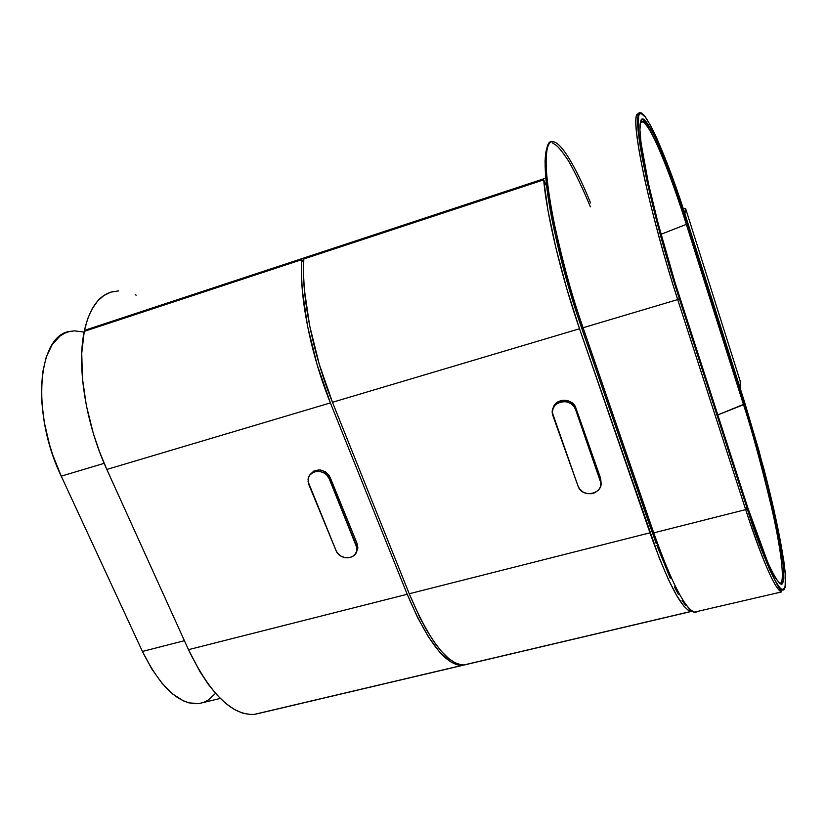 <?xml version="1.0" encoding="UTF-8"?>
<svg xmlns="http://www.w3.org/2000/svg" width="827" height="827" viewBox="0 0 827 827"><rect width="100%" height="100%" fill="white"/><g stroke="black" fill="none" stroke-linecap="round" stroke-linejoin="round"><path stroke-width="1.24" d="M687.63 222.37L671.7 175.386L656.845 138.295L650.477 125.28L645.153 116.834L641.142 113.537L639.695 113.94L638.661 115.78C641.473 98.382 668.361 159.549 687.63 222.37L744.548 402.067L687.63 222.37M639.405 112.596L636.718 114.808L638.661 115.78L638.237 129.953L642.021 156.613L649.877 193.725L661.145 237.68L679.349 298.64L755.775 533.963L767.446 564.479L776.729 583.614L779.148 587.222L782.869 590.22L784.151 589.651L785.526 584.596L785.381 574.693L783.769 560.541L774.237 511.065L758.938 450.622L744.548 402.067L763.714 468.278C773.338 504.77 783.107 549.2 785.381 574.693L785.102 587.48L781.794 589.837C778.248 586.302 773.958 578.993 768.924 567.922L747.205 508.574L679.349 298.64L677.695 299.581L745.675 509.608L747.205 508.574L745.675 509.608C756.198 542.522 773.576 589.393 781.505 591.946C774.837 589.051 762.897 561.605 745.675 509.608L677.695 299.581L679.349 298.64C666.841 259.988 655.997 220.571 646.838 180.379C639.044 143.391 636.325 121.858 638.661 115.78L636.718 114.808C634.299 120.928 637.017 142.668 644.853 180.048C654.095 220.664 665.042 260.505 677.695 299.581L583.087 327.74L653.743 532.867L745.675 509.608L653.743 532.867C671.834 583.645 685.645 610.119 695.156 612.28L697.264 611.773L695.156 612.28C686.917 613.024 668.495 576.553 653.743 532.867L583.087 327.74L677.695 299.581C650.963 217.811 631.073 125.528 636.718 114.808L639.405 112.596L638.423 115.325C633.265 126.5 652.823 217.594 679.339 298.681L747.205 508.626C762.463 558.845 780.564 592.411 780.74 589.92L781.505 591.946L694.38 612.135M687.485 223.714C668.94 163.281 643.189 104.905 640.615 121.879L640.263 123.409L640.615 121.879C638.423 127.844 641.059 148.509 648.523 183.873C657.289 222.246 667.627 259.874 679.556 296.738L747.143 505.938L767.901 562.701C772.718 573.338 776.832 580.399 780.243 583.872L783.458 581.743L783.758 569.617C781.629 545.324 772.263 502.682 763.021 467.606L744.6 403.958L717.743 414.947L743.535 404.703C751.526 428.934 760.695 462.438 771.033 505.204C780.74 546.812 785.795 584.71 779.685 583.138C785.795 584.71 780.74 546.812 771.033 505.204C760.695 462.438 751.526 428.934 743.535 404.703L744.6 403.958L687.475 223.735L748.135 415.288L767.756 486.131L779.427 539.142L783.758 569.617L783.872 579.024L782.518 583.779L781.288 584.275L779.675 583.448L775.375 577.804L769.741 566.826L762.959 550.772L751.267 518.457L675.039 282.503L658.302 224.138L648.523 183.873L641.018 142.844L639.933 129.632L640.615 121.879L641.587 120.06L642.951 119.615L646.766 122.675L651.841 130.676L657.93 143.081L672.175 178.591L687.485 223.714M640.491 122.313L642.62 121.569C649.567 122.127 671.059 175.148 686.338 224.375L687.475 223.735L686.338 224.375C676.197 191.926 653.837 128.082 642.62 121.569L640.491 122.313M779.168 583.004L781.122 583.252C791.842 582.373 768.872 480.456 744.6 403.989L687.475 223.735C670.542 171.148 652.844 124.784 643.985 121.435L640.646 122.685M661.011 234.279L686.338 224.375L743.535 404.703L686.338 224.375L661.011 234.279M642.031 156.696L642.445 159.084M764.541 557.408L763.652 555.258M783.758 569.596L783.603 568.273M590.395 206.843C582.942 188.938 575.788 173.856 568.924 161.585C563.218 152.809 558.835 147.268 555.744 144.973L552.674 143.04L553.015 141.696C536.185 135.638 550.896 235.891 583.087 327.74L581.691 327.709L583.087 327.74C572.78 299.209 562.763 262.614 553.005 217.956C544.29 175.117 543.442 140.28 553.015 141.696C562.908 142.595 579.231 174.879 590.571 203.008M652.958 132.785L653.785 134.532M652.327 532.588L653.743 532.867L652.327 532.588L581.743 327.854M547.95 146.048C542.13 154.907 545.82 191.895 554.255 230.237C563.456 269.912 572.604 302.403 581.691 327.709M546.399 149.832L545.055 161.027L545.696 177.65L550.493 211.495L556.126 238.641L563.445 268.041L576.822 313.154M656.876 545.386L670.242 578.228M674.429 586.932L678.409 594.375M682.12 600.485L685.552 605.24M711.23 296.8L714.952 308.554M683.35 209.086L685.562 208.394L684.911 213.883L685.562 208.394L683.35 209.086M740.372 392.928L740.33 390.489L740.372 392.928M740.299 388.638L740.165 381.009L685.562 208.394L740.165 381.009L740.299 388.638M215.537 693.377L207.815 700.376L203.473 702.474M198.821 703.612L188.814 702.857L183.553 700.945L172.75 694.049L161.968 683.216L151.703 668.816L142.42 651.428L61.25 476.166L52.876 455.305L49.455 444.461L44.338 422.607L41.701 401.353L41.35 391.264L42.57 372.708L46.26 356.954L52.163 344.621L59.978 336.093L64.485 333.333L69.313 331.586L74.42 330.862L84.106 332.061M70.688 331.286C37.877 334.098 30.537 412.497 61.25 476.166L142.42 651.428L184.421 640.698L142.42 651.428C160.386 687.464 179.149 704.873 198.718 703.622L220.282 698.433M61.25 476.166L104.15 463.337L61.25 476.166M301.803 259.637L84.24 331.379C76.694 366.537 85.739 423.538 106.828 469.436L330.397 402.904C310.57 354.039 298.971 294.805 301.803 259.637L84.24 331.379L81.749 353.232L82.431 378.352L86.349 405.55L93.337 433.482L99.55 451.811L106.828 469.436L330.397 402.904L407.204 594.282L188.484 649.66L106.828 469.436L188.484 649.66C210.079 694.018 232.015 715.593 254.292 714.383L462.035 665.404C445.484 665.115 427.208 641.401 407.204 594.282L188.484 649.66L200.02 671.803L208.352 684.405L216.994 695L225.74 703.405L234.403 709.483L242.828 713.205L250.85 714.549L254.664 714.342L462.303 665.384L456.494 664.67L450.115 661.497L439.737 652.131L428.779 637.421L417.759 617.862L407.204 594.282L330.397 402.904L317.175 364.883L307.52 326.076L302.279 289.957L301.452 273.902L301.803 259.637L303.623 262.479L301.803 259.637M656.214 543.587L580.637 325.073C570.847 296.521 562.794 268.186 556.457 240.068M332.475 402.284L579.52 328.764C561.357 276.518 546.657 214.875 543.69 179.873L303.819 258.975C301.038 294.143 312.658 353.387 332.475 402.284L579.52 328.764L649.97 532.815L409.231 593.765L332.475 402.284L409.231 593.765C429.223 640.915 447.459 664.65 463.947 664.96L691.217 611.38C681.665 609.261 667.927 583.076 649.97 532.815L409.231 593.765L419.775 617.366L427.094 630.908L434.454 642.414L441.711 651.655L448.71 658.519L455.305 662.934L461.404 664.877L464.226 664.939L691.372 611.391L687.93 610.006L683.826 606.077L676.589 595.388L668.278 579.189L659.264 558.029L579.52 328.764L566.691 288.427L555.847 247.78L547.981 210.523L543.69 179.873L303.819 258.975L303.478 273.241L304.326 289.295L309.587 325.425L319.253 364.252L332.475 402.284M546.575 186.137L543.69 179.873L546.575 186.137M650.539 527.833L577.587 316.059L566.226 278.802L556.912 242.104M258.779 713.422L692.354 611.205L259.327 713.236M136.155 295.177L135.215 294.732M118.643 290.877L110.973 292.096L103.902 295.497L97.586 301.09L92.148 308.822L87.734 318.633L84.447 330.387L85.047 331.12L84.447 330.387L545.737 178.177L84.447 330.387C89.864 307.106 99.757 294.081 114.136 291.321M600.919 484.612L600.702 478.564L575.933 408.114L575.561 409.489L600.392 480.094L600.702 478.564L600.443 480.229C605.436 493.45 582.167 499.405 578.021 486.049L579.572 488.933L582.89 491.951L587.17 493.626L591.75 493.698L594.975 492.685L598.459 490.07L600.175 487.372L600.981 483.247L575.561 409.489L575.933 408.114C572.78 397.487 554.896 397.849 553.025 408.538M552.974 415.857L552.777 415.247C548.198 401.819 571.385 395.885 575.561 409.489L573.979 406.512L570.589 403.4L566.226 401.695L562.722 401.519L559.341 402.315L555.558 404.723L553.108 408.342L552.343 412.611L578.021 486.049L552.974 415.857M601.105 483.826L600.702 478.564L574.972 406.088L569.937 401.467L563.115 400.165L556.809 402.625L553.17 408M310.301 474.357L313.919 470.997L320.049 469.891L325.238 471.679L329.167 475.494L357.088 543.484L357.771 548.404L356.406 552.095L357.843 547.526L357.088 543.484L330.159 477.396L329.26 478.864L356.261 545.076L357.088 543.484L356.261 545.076L357.016 549.118C357.223 559.714 339.69 560.789 336 550.472L337.602 553.18L340.838 556.033L344.869 557.636L348.064 557.863L352.002 556.819L355.062 554.4L356.768 550.968L356.985 548.032L329.26 478.864L330.159 477.396C323.677 468.444 316.958 467.596 310.011 474.874M308.833 484.612L308.078 479.598C308.626 469.229 325.631 468.609 329.26 478.864L326.903 475.225L324.318 473.127L320.204 471.504L316.968 471.307L312.978 472.444L309.918 474.987L308.523 477.603L308.068 481.583L336 550.472L308.833 484.612M462.035 665.404L254.292 714.383M463.947 664.96L691.217 611.38M600.443 480.229L600.743 478.709M357.016 549.118L357.843 547.526"/></g></svg>
